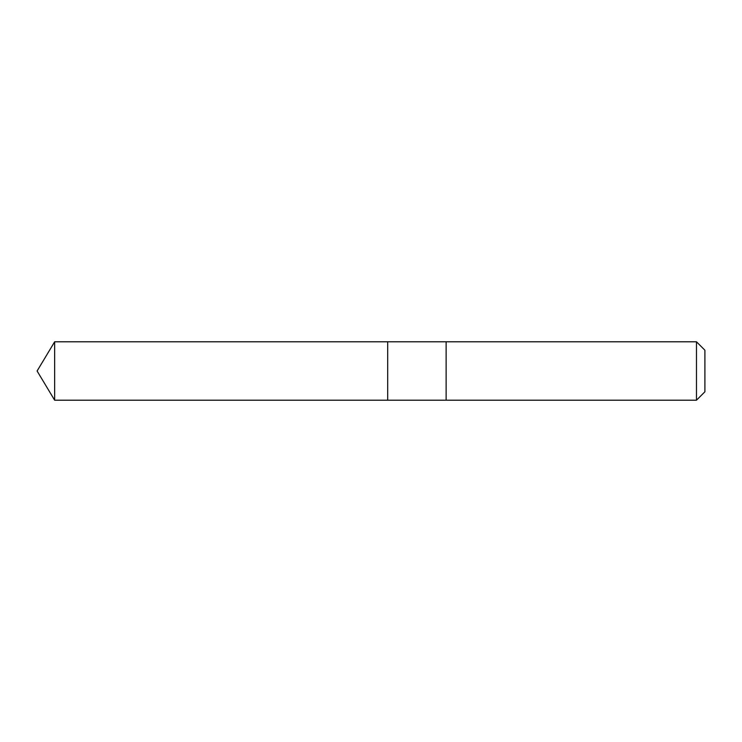 <?xml version="1.0" encoding="UTF-8"?>
<svg xmlns="http://www.w3.org/2000/svg" width="742" height="742" viewBox="0 0 742 742"><rect width="100%" height="100%" fill="white"/><g stroke="black" fill="none" stroke-linecap="round" stroke-linejoin="round"><path stroke-width="1.11" d="M387.695 400.216L387.695 341.784L54.658 341.784L54.658 400.216L387.695 400.216L387.695 341.784L446.127 341.784L446.127 400.216L54.658 400.216L37.1 371L54.658 400.216M446.127 363.83L446.127 400.216L696.469 400.216L696.469 341.784L446.127 341.784L446.127 363.83M696.469 341.784L704.9 350.215L704.9 391.785L696.469 400.216M37.1 371L54.658 341.784"/></g></svg>
